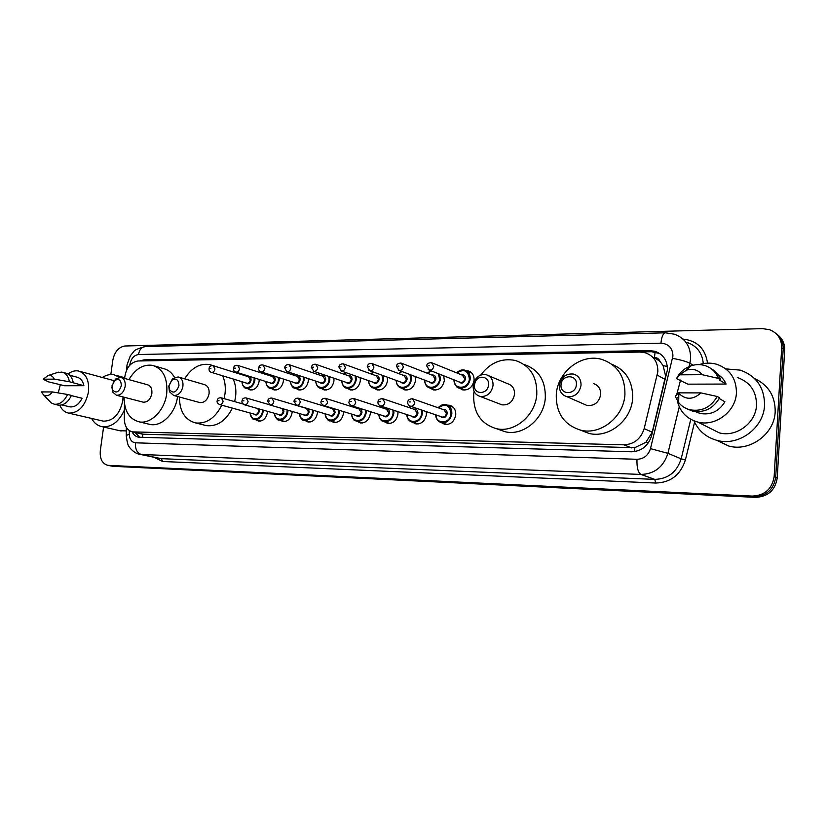 <?xml version="1.0" encoding="UTF-8"?>
<svg xmlns="http://www.w3.org/2000/svg" width="826" height="826" viewBox="0 0 826 826"><rect width="100%" height="100%" fill="white"/><g stroke="black" fill="none" stroke-linecap="round" stroke-linejoin="round"><path stroke-width="1.24" d="M447.496 405.143L449.654 405.298C453.877 406.619 455.911 409.83 455.745 414.951C454.341 421.611 450.717 424.77 444.863 424.419L441.435 422.654M426.299 411.627L426.402 414.569C425.018 421.105 421.497 424.223 415.839 423.903L412.546 422.21M397.905 411.658L397.936 414.198C396.573 420.62 393.145 423.686 387.673 423.408L384.524 421.807M370.316 411.637L370.306 413.836C368.954 420.145 365.629 423.17 360.332 422.922L357.317 421.394M343.513 411.596L343.471 413.485C342.14 419.68 338.908 422.664 333.776 422.447L330.885 420.992M317.473 411.524L317.411 413.145C316.09 419.236 312.951 422.179 307.974 421.983L305.197 420.599M292.156 411.431L292.074 412.814C290.783 418.803 287.716 421.704 282.895 421.539L280.22 420.207M267.531 411.327L267.448 412.494C266.168 418.379 263.184 421.25 258.507 421.105L255.936 419.825M443.717 375.799L444.336 380.487C442.881 387.198 439.236 390.347 433.382 389.934L429.974 388.034M415.106 376.511L415.499 380.621C414.074 387.208 410.522 390.306 404.864 389.944L401.591 388.127M387.27 377.141L387.518 380.755C386.103 387.218 382.665 390.275 377.193 389.944L374.064 388.241M360.208 377.688L360.342 380.889C358.949 387.229 355.614 390.254 350.317 389.955L347.323 388.334M466.194 370.678L468.166 370.895C472.265 372.247 474.227 375.396 474.062 380.342C472.586 387.188 468.817 390.378 462.766 389.924L459.225 387.941M333.89 378.184L333.952 381.013C332.579 387.239 329.326 390.223 324.195 389.955L321.324 388.416M308.294 378.638L308.305 381.137C306.952 387.26 303.792 390.202 298.816 389.955L296.059 388.488M283.401 379.041L283.37 381.261C282.038 387.27 278.961 390.171 274.139 389.965L271.486 388.561M259.178 379.423L259.127 381.375C257.815 387.291 254.811 390.151 250.133 389.965L247.583 388.623M142.609 437.419L142.671 434.208L634.719 447.702L645.87 442.313L652.21 432.194L665.611 376.006L663.123 365.629L660.005 361.406C659.003 358.897 657.135 357.596 654.419 357.503L655.142 352.01M124.447 403.718L124.334 419.112C124.602 426.257 127.307 430.511 132.47 431.874L623.909 444.832C634.089 444.316 640.842 438.926 644.166 428.632L657.837 371.669C657.95 362.098 653.758 355.8 645.251 352.764L639.954 352.072L137.942 360.983C130.24 362.397 125.8 368.21 124.623 378.442M654.078 357.513L660.005 361.406M132.046 431.791C133.595 434.848 135.805 436.665 138.685 437.222L631.425 451.781C641.565 451.306 648.286 445.968 651.58 435.767L667.387 369.986C667.491 360.549 663.34 354.313 654.935 351.287L649.546 350.575L144.034 359.857L139.873 360.952M145.417 360.848L651.487 351.711L659.829 353.59M110.829 374.55L112.811 360.229C114.587 351.752 118.645 347.013 125.005 346.001L762.501 328.634L769.522 329.688C777.658 332.961 781.706 339.011 781.685 347.849L774.148 476.592C772.124 488.951 764.845 495.445 752.3 496.085L107.855 465.337C102.207 463.706 99.688 458.802 100.318 450.624L103.58 427.032M777.307 334.551C782.408 338.412 784.865 343.616 784.669 350.172L777.235 478.027L775.697 477.314C773.683 489.622 766.425 496.096 753.911 496.725L110.137 465.771L753.911 496.725C766.425 496.096 773.683 489.622 775.697 477.314L783.182 349.016L775.697 477.314L774.148 476.592M775.79 333.343C780.921 337.214 783.378 342.439 783.182 349.016C783.378 342.439 780.921 337.214 775.79 333.343M139.749 437.326L134.927 432.432M777.235 478.027C775.232 490.293 767.994 496.736 755.522 497.366L112.904 466.308M725.796 368.881L740.323 370.141C756.409 375.975 764.484 387.642 764.556 405.153C763.854 428.002 738.692 446.422 717.309 440.464C706.333 437.512 698.559 430.976 693.985 420.857M754.582 378.556C768.417 385.05 775.284 396.098 775.191 411.699C774.53 434.011 749.894 451.946 728.904 446.081L716.534 440.268M676.721 394.529L680.572 380.053M699.147 364.607C705.022 362.759 710.845 362.635 716.617 364.245C729.812 368.933 736.42 378.494 736.42 392.939C735.78 411.709 715.151 426.97 697.702 422.045C686.674 418.844 679.86 411.699 677.258 400.6M737.298 377.472C750.07 382.046 756.482 391.256 756.523 405.101C755.955 423.098 736.08 437.625 719.188 432.824L708.471 427.455M719.209 398.524L724.918 401.797C718.95 411.431 710.639 415.302 700.004 413.423L695.306 411.575M700.882 392.897C693.169 399.867 685.817 400.042 678.848 393.413L678.425 392.856L700.882 392.897L717.205 396.48C710.825 407.363 701.728 411.802 689.927 409.779C685.343 408.591 681.595 406.185 678.662 402.582L675.245 396.346L678.425 392.856M717.205 396.48L719.56 397.833C713.199 408.663 704.144 413.072 692.384 411.049L686.592 408.643M678.714 400.011L677.754 397.678M719.167 379.846L726.075 384.059L687.841 384.162L676.504 378.618C679.581 372.557 684.3 368.334 690.65 365.959C695.275 364.359 699.87 364.183 704.444 365.422C711.176 367.477 715.822 371.814 718.403 378.401L720.737 379.836L719.167 379.846M717.928 374.56C721.687 376.801 724.402 379.97 726.075 384.059M679.695 374.828L686.447 370.182C692.828 368.282 698.053 369.79 702.121 374.684L679.695 374.828L676.504 378.618M702.121 374.684L718.403 378.401M711.031 368.592C715.626 371.111 718.868 374.859 720.737 379.836M561.05 384.689C561.535 374.23 577.591 374.095 576.372 384.658C575.846 395.241 559.76 395.179 561.05 384.689M559.347 385.36C561.112 377.11 565.862 373.342 573.595 374.075C578.665 375.747 581.143 379.495 581.029 385.319C579.284 393.537 574.576 397.327 566.915 396.666C561.742 395.014 559.223 391.245 559.347 385.36M583.858 404.1L586.925 405.452C594.431 406.113 599.015 402.458 600.698 394.498C600.791 388.85 598.354 385.205 593.388 383.553M556.29 394.394C557.581 371.876 581.308 353.229 601.751 359.393C617.425 364.782 625.148 376.501 624.931 394.549C623.806 416.944 600.616 435.354 580.843 430.212C564.055 424.998 555.877 413.062 556.29 394.394M611.756 364.204C625.994 370.162 632.964 381.529 632.644 398.297C631.549 420.403 608.617 438.534 589.01 433.433L580.482 430.129M474.465 384.906L475.187 382.128C478.233 374.178 489.642 376.45 488.517 384.875C487.887 395.004 473.143 394.942 474.465 384.906M473.153 385.546L474.176 381.622C476.943 376.233 480.938 373.92 486.173 374.684C490.912 376.222 493.205 379.826 493.039 385.505C491.377 393.269 487.072 396.914 480.123 396.418C475.291 394.89 472.968 391.266 473.153 385.546M499.668 403.966L501.929 404.843C508.733 405.349 512.946 401.839 514.546 394.301C514.691 388.788 512.44 385.277 507.773 383.76L488.693 375.747M480.691 375.118C490.066 362.717 501.589 357.823 515.269 360.456C530.024 365.402 537.199 376.697 536.797 394.353C535.475 415.571 514.381 433.154 496.343 428.653C480.66 423.852 473.112 412.37 473.701 394.209L474.083 391.359M523.963 364.431C538.573 369.367 545.697 380.538 545.315 397.946C544.035 418.906 523.137 436.242 505.244 431.771L498.77 429.499M168.958 385.659L171.632 380.373C176.237 377.833 178.674 379.588 178.953 385.628C176.423 392.577 173.243 393.888 169.413 389.573L168.958 385.659M168.793 386.196L172.582 378.731L178.127 376.935C181.689 378.05 183.3 381.127 182.938 386.165C181.534 392.474 178.437 395.561 173.656 395.447L169.444 391.73L168.793 386.196M199.2 402.417L199.944 402.613C204.672 402.747 207.718 399.743 209.092 393.599C209.412 388.685 207.811 385.67 204.27 384.565L178.953 377.183M184.621 378.835C191.425 367.911 199.747 363.151 209.587 364.534L213.015 365.67M222.628 375.789C224.992 381.065 225.787 387.012 225.023 393.63L224.073 398.617M212.519 365.453L223.485 368.933M233.18 379.02C235.544 384.245 236.35 390.14 235.596 396.686L234.667 401.622M221.781 405.184C215.163 418.111 206.438 424.027 195.597 422.933C184.931 419.959 179.541 411.327 179.407 397.017M232.395 408.116C225.839 420.899 217.166 426.743 206.376 425.638L204.259 425.111M111.985 385.794L114.752 380.507C118.975 378.339 121.154 380.094 121.288 385.773C119.027 392.288 116.094 393.661 112.512 389.924L111.985 385.794M113.276 382.201L115.908 378.845L120.73 377.368C124.076 378.411 125.562 381.385 125.18 386.289C123.807 392.34 120.906 395.334 116.476 395.262L112.749 392.144L111.902 387.208M142.691 402.035L143.29 402.19C147.678 402.272 150.538 399.371 151.86 393.465C152.221 388.674 150.735 385.763 147.4 384.73L121.391 377.554M128.928 379.63C135.33 368.892 143.156 364.121 152.438 365.34C163.063 368.706 167.823 378.091 166.728 393.496C164.859 410.202 150.848 424.399 139.109 421.838C129.228 419.112 124.22 410.914 124.086 397.234M154.803 366.032L163.259 368.53C167.998 369.594 171.756 372.557 174.534 377.43M177.549 396.511C175.69 413.031 161.793 427.011 150.105 424.461L148.401 424.058M102.341 377.472C106.265 374.952 110.188 374.064 114.102 374.798L119.563 377.286M58.254 392.908L60.339 384.679M68.031 373.982C71.47 371.37 74.929 370.368 78.418 370.988C86.08 373.404 89.435 380.404 88.475 391.989C85.264 406.103 78.646 413.145 68.62 413.103C64.676 412.308 61.723 409.696 59.771 405.256M79.802 371.359L114.194 380.703M123.053 396.965L122.785 400.734C119.708 414.425 113.193 421.229 103.26 421.136L102.197 420.888M71.377 395.613L82.104 398.266C78.883 404.472 74.825 407.342 69.942 406.867L69.157 406.681M52.42 391.947C49.529 395.644 46.586 396.635 43.572 394.911L41.3 391.927L52.42 391.947L67.587 394.477C64.129 401.457 59.709 404.699 54.34 404.224L51.295 402.954L48.806 400.362M67.587 394.477L71.449 395.437C68 402.386 63.592 405.628 58.223 405.143L57.386 404.946M56.922 372.671L61.847 372.092C65.863 373.063 68.382 376.284 69.405 381.736L83.88 385.701L64.573 385.752L48.476 381.849L43.158 379.217L48.125 375.489C50.882 374.994 52.926 376.212 54.279 379.134L43.158 379.217M69.704 375.241L76.859 377.141C80.504 378.019 82.848 380.869 83.88 385.701M124.396 410.099C118.82 421.952 111.407 427.486 102.135 426.701C97.644 425.834 94.123 423.077 91.593 418.421M126.316 430.914L119.832 430.718M54.279 379.134L69.405 381.736M62.859 372.361L65.698 373.115C69.714 374.095 72.234 377.296 73.256 382.737M665.126 379.454L657.279 375.138M634.647 451.595L634.719 447.702M645.87 442.313L648.369 442.891M663.123 365.629L667.336 366.496M652.21 432.194L644.166 428.632M631.57 447.888L623.909 444.832M144.498 434.466L133.636 431.988M651.487 351.711L649.546 350.575M129.331 430.604L129.31 434.218C129.558 439.422 131.613 442.282 135.474 442.808L636.991 459.297C643.784 458.998 648.276 455.446 650.475 448.632L672.932 356.068C672.694 348.087 668.699 343.792 660.945 343.182L138.5 354.53C133.977 355.221 131.097 358.567 129.847 364.555L129.775 365.195M660.945 343.182C661.585 336.791 663.092 333.332 665.467 332.806L674.45 334.21C685.343 338.299 690.732 346.455 690.608 358.69L689.896 363.275L693.117 365.226M126.739 368.644L126.739 367.725L128.639 366.579M682.978 339.042C697.196 340.704 705.373 348.727 707.521 363.13M703.277 363.585C702.286 353.022 696.968 346.011 687.335 342.522M694.583 422.189L685.394 459.968C680.562 474.867 670.671 482.56 655.72 483.034L162.67 461.497L153.904 457.253M752.3 496.085L755.522 497.366M781.685 347.849L784.669 350.172M108.64 465.42L114.194 466.483M679.261 406.836L667.914 453.329L681.161 458.833L690.773 419.329M650.475 448.632L667.914 453.329C663.515 466.917 654.543 473.959 640.997 474.444L654.781 479.39C668.079 478.935 676.866 472.09 681.161 458.833L685.394 459.968M672.57 358.36C680.562 359.816 686.334 361.458 689.896 363.275L689.09 366.568M636.991 459.297C636.701 467.506 638.033 472.565 640.997 474.444L141.308 454.486L161.276 458.657L654.781 479.39L655.72 483.034M135.474 442.808C135.092 449.076 137.033 452.968 141.308 454.486L138.82 454.094M159.077 458.337L161.276 458.657L162.67 461.497M126.275 436.2L126.285 435.447L129.31 434.218M126.729 369.769L126.977 364.989L130.343 355.779L133.884 351.463C134.308 350.141 138.056 348.52 145.139 346.6C141.607 347.044 139.398 349.687 138.5 354.53M146.852 360.704L144.034 359.857M456.726 372.887C459.091 370.44 461.744 369.521 464.677 370.11C468.528 371.38 470.376 374.343 470.221 379.01C468.827 385.453 465.286 388.457 459.586 388.034C455.931 386.909 454.042 384.173 453.928 379.826M454.155 379.919C453.753 390.244 468.745 389.335 469.375 378.886C468.156 370.492 464.016 368.52 456.954 372.98M461.352 374.767C464.078 374.508 465.482 375.892 465.554 378.917C463.995 383.295 461.662 384.214 458.575 381.664M459.721 382.118L460.443 382.407C462.725 382.583 464.15 381.375 464.708 378.793L462.488 375.231L432.246 362.955M459.669 382.097L429.355 370.12L426.743 365.928C426.691 363.905 428.271 362.81 431.482 362.645L433.743 366.341C433.154 369.026 431.699 370.285 429.355 370.12L428.209 369.542M428.198 365.722L429.313 365.712L428.198 365.722M439.587 374.157L440.423 379.175C439.06 385.494 435.622 388.457 430.119 388.075C426.598 387.002 424.77 384.348 424.616 380.125M424.832 380.208C424.533 390.285 438.936 389.252 439.587 379.051L438.43 373.703M431.781 375.004C434.445 374.715 435.818 376.067 435.891 379.072C434.383 383.367 432.132 384.286 429.138 381.839M430.263 382.273L430.914 382.521C433.123 382.675 434.497 381.488 435.054 378.958L432.886 375.438L401.849 363.337M430.212 382.252L399.103 370.43L396.521 366.3C396.511 364.287 398.06 363.203 401.168 363.068L403.356 366.713C402.778 369.346 401.364 370.585 399.103 370.43L398.101 369.965M397.895 366.104L398.968 366.094L397.895 366.104M427.269 373.249L430.852 370.709M431.378 370.915L427.486 373.331M410.976 374.942L411.534 379.33C410.181 385.525 406.846 388.457 401.529 388.106C398.142 387.084 396.356 384.524 396.181 380.404M396.377 380.476C396.16 390.306 410.026 389.191 410.698 379.217L409.933 374.55M403.098 375.241C405.711 374.911 407.053 376.243 407.115 379.237C405.659 383.429 403.48 384.348 400.579 382.015M401.684 382.417L402.272 382.634C404.41 382.768 405.742 381.602 406.278 379.124L404.182 375.654L372.412 363.719M401.642 382.397L369.8 370.74L367.24 366.661C367.797 364.214 369.315 363.161 371.793 363.481L373.92 367.064C373.352 369.645 371.979 370.874 369.8 370.74L368.923 370.347M368.541 366.476L369.583 366.465L368.541 366.476M398.71 373.6L401.508 371.349M401.901 371.493L398.906 373.672M383.13 375.623L383.491 379.485C382.159 385.566 378.928 388.447 373.775 388.137C370.513 387.167 368.778 384.679 368.592 380.652M368.757 380.714C368.623 390.337 381.973 389.129 382.665 379.371L382.159 375.262M375.262 375.469C377.823 375.118 379.134 376.419 379.186 379.392C377.771 383.491 375.665 384.42 372.867 382.17M340.622 370.709L341.386 371.029L338.866 367.002C339.197 364.793 340.694 363.76 343.327 363.884L345.382 367.415C344.824 369.945 343.492 371.153 341.386 371.029L374.477 382.737C376.532 382.872 377.833 381.715 378.36 379.279L376.326 375.851L343.884 364.08M340.085 366.827L341.097 366.816L340.085 366.827M370.998 373.92L373.176 371.979M373.497 372.092L371.173 373.982M356.047 376.222L356.264 379.64C354.963 385.608 351.814 388.447 346.837 388.168C343.678 387.249 341.995 384.823 341.788 380.9M341.943 380.951C341.861 390.347 354.746 389.077 355.459 379.526L355.128 375.892M348.242 375.685C350.751 375.303 352.031 376.594 352.072 379.537C350.709 383.563 348.665 384.482 345.949 382.314M346.992 382.675L347.478 382.841C349.481 382.954 350.74 381.819 351.256 379.433L349.284 376.057L316.234 364.442M346.951 382.665L313.839 371.318L311.34 367.343C311.836 365.03 313.291 364.008 315.718 364.266L317.721 367.756C317.163 370.234 315.873 371.432 313.839 371.318L313.157 371.05M312.496 367.178L313.477 367.167L312.496 367.178M344.101 374.23L345.774 372.588M346.032 372.681L344.256 374.292M329.708 376.759L329.832 379.784C328.541 385.639 325.485 388.447 320.664 388.199C317.607 387.311 315.976 384.957 315.759 381.116M315.904 381.158C315.862 390.368 328.294 389.025 329.027 379.671L328.82 376.45M322.006 375.902C324.463 375.5 325.702 376.759 325.743 379.692C324.411 383.625 322.429 384.544 319.796 382.459M286.508 371.37L284.64 367.673C285.115 365.402 286.55 364.4 288.945 364.638L290.876 368.086C290.339 370.523 289.079 371.69 287.107 371.597L321.262 382.944C323.193 383.047 324.422 381.922 324.938 379.578L323.018 376.243L289.399 364.803M285.734 367.518L286.684 367.498L285.734 367.518M317.979 374.529L319.249 373.176M319.466 373.249L318.113 374.581M304.092 377.245L304.144 379.919C302.874 385.68 299.9 388.447 295.223 388.23C292.27 387.384 290.69 385.081 290.463 381.323M290.587 381.364C290.587 390.378 302.605 388.994 303.349 379.815L303.235 376.955M296.503 376.109C298.909 375.685 300.127 376.924 300.158 379.826C298.857 383.687 296.937 384.606 294.386 382.593M295.388 382.913L295.78 383.047C297.659 383.14 298.847 382.025 299.363 379.723L297.494 376.429L263.37 365.144M295.347 382.903L261.161 371.865C259.292 371.349 258.476 370.058 258.714 367.983C259.044 365.629 260.458 364.627 262.947 365.009L264.826 368.396C264.289 370.791 263.071 371.948 261.161 371.865L260.624 371.669M259.756 367.838L260.675 367.828L259.756 367.838M292.59 374.808L293.54 373.734M293.715 373.786L292.714 374.849M279.178 377.678L279.178 380.053C277.918 385.721 275.027 388.457 270.494 388.251C267.634 387.446 266.096 385.195 265.869 381.519M265.972 381.55C266.003 390.378 277.629 388.953 278.383 379.95L278.341 377.41M271.723 376.305C274.077 375.871 275.264 377.09 275.285 379.97C274.025 383.76 272.157 384.668 269.679 382.717M270.649 383.027L271.021 383.14C272.828 383.223 273.995 382.128 274.49 379.857L272.683 376.615L238.094 365.484M270.618 383.016L235.968 372.123C234.119 371.628 233.304 370.358 233.541 368.293C233.83 366.011 235.224 365.03 237.712 365.36L239.53 368.706C239.003 371.06 237.816 372.196 235.968 372.123L235.482 371.958M234.522 368.159L235.42 368.148L234.522 368.159M267.923 375.087L268.595 374.261M268.729 374.312L268.027 375.118M254.924 378.081L254.893 380.187C253.654 385.763 250.836 388.457 246.437 388.282C243.67 387.497 242.173 385.308 241.946 381.705M242.039 381.736C242.09 390.388 253.345 388.922 254.119 380.084L254.119 377.833M247.624 376.501C249.937 376.047 251.094 377.245 251.094 380.105C249.865 383.822 248.048 384.73 245.652 382.841M246.592 383.13L246.933 383.233C248.688 383.305 249.824 382.221 250.319 379.991L248.564 376.79L213.542 365.815M246.561 383.119L211.487 372.381C209.649 371.896 208.854 370.637 209.092 368.602C209.267 366.455 210.63 365.484 213.191 365.712L214.956 369.005C214.43 371.318 213.284 372.443 211.487 372.381L211.053 372.237M210.021 368.468L210.898 368.458L210.021 368.468M243.928 375.345L244.372 374.767M244.486 374.798L244.021 375.365M438.193 407.786C440.475 405.184 443.118 404.151 446.112 404.678C450.087 405.917 451.987 408.953 451.843 413.764C450.511 420.042 447.103 423.015 441.6 422.685C438.017 421.683 436.066 419.061 435.756 414.838M435.983 414.92C436.076 424.915 450.376 423.8 450.996 413.65C449.664 404.988 445.472 403.057 438.43 407.868M442.881 409.428C445.679 409.066 447.124 410.46 447.227 413.609C445.782 417.853 443.521 418.803 440.464 416.449M441.673 416.851L442.271 417.058C444.481 417.192 445.854 416.005 446.381 413.496L444.078 409.851L413.072 398.979M441.631 416.841L410.543 406.258C408.354 405.267 407.455 403.873 407.827 402.066C407.755 400.114 409.293 399.01 412.432 398.762L414.766 402.53C414.208 405.143 412.804 406.392 410.543 406.258L409.572 405.845M410.336 401.932L409.242 401.921L410.336 401.932M409.149 407.61L410.47 406.247M422.262 410.254L422.427 413.403C421.126 419.556 417.811 422.489 412.494 422.2C409.046 421.239 407.156 418.699 406.826 414.58M407.032 414.652C407.187 424.409 420.95 423.211 421.59 413.289L421.332 409.933M410.759 406.34L409.355 407.683M413.702 409.149C416.438 408.756 417.853 410.119 417.946 413.248C416.541 417.398 414.353 418.348 411.4 416.087M412.577 416.469L413.124 416.645C415.251 416.769 416.583 415.602 417.109 413.134L414.879 409.541L383.109 398.803M412.535 416.459L380.693 406C378.556 405.07 377.668 403.687 378.019 401.859C377.936 399.96 379.444 398.875 382.531 398.607L384.792 402.324C384.245 404.895 382.872 406.113 380.693 406L379.857 405.669M380.414 401.735L379.351 401.725L380.414 401.735M380.982 407.425L381.891 406.402M393.826 410.315L393.909 413.041C392.618 419.092 389.397 421.983 384.255 421.714C380.931 420.806 379.093 418.338 378.762 414.322M378.948 414.384C379.144 423.914 392.412 422.644 393.073 412.938L392.928 410.026M382.128 406.475L381.168 407.486M385.401 408.87C388.075 408.457 389.449 409.789 389.531 412.886C388.168 416.954 386.062 417.904 383.192 415.726M384.348 416.097L384.833 416.252C386.898 416.356 388.189 415.199 388.705 412.783L386.547 409.242L354.075 398.638M384.307 416.087L351.773 405.752C349.305 404.131 348.417 402.768 349.13 401.673C349.047 399.805 350.523 398.741 353.559 398.473L355.748 402.128C355.211 404.647 353.879 405.855 351.773 405.752L351.04 405.483M351.422 401.55L350.389 401.539L351.422 401.55M353.642 407.239L354.23 406.537M366.197 410.336L366.217 412.701C364.947 418.637 361.829 421.487 356.842 421.25C353.631 420.382 351.855 417.977 351.515 414.053M351.68 414.105C351.917 423.439 364.72 422.107 365.402 412.587L365.34 410.057M354.426 406.599L353.807 407.29M357.937 408.602C360.549 408.158 361.891 409.479 361.964 412.546C360.642 416.531 358.598 417.481 355.82 415.385M356.946 415.726L357.379 415.86C359.382 415.953 360.632 414.817 361.138 412.442L359.052 408.953L325.95 398.483M356.904 415.715L323.74 405.514C321.304 403.935 320.436 402.592 321.128 401.477C321.562 399.206 323.007 398.163 325.485 398.328L327.602 401.942C327.065 404.41 325.774 405.597 323.74 405.514L323.1 405.287M323.317 401.364L322.316 401.364L323.317 401.364M339.362 410.315L339.341 412.37C338.092 418.193 335.046 421.012 330.224 420.806C327.117 419.969 325.392 417.626 325.052 413.795M325.207 413.836C325.465 422.974 337.834 421.59 338.526 412.257L338.526 410.057M333.745 408.591L335.191 412.215C333.9 416.128 331.918 417.068 329.233 415.034M330.328 415.364L330.73 415.488C332.661 415.571 333.88 414.445 334.385 412.112L332.351 408.674L298.671 398.328M330.297 415.354L296.544 405.277L293.963 401.302C294.407 399.061 295.832 398.029 298.248 398.204L300.292 401.756C299.766 404.182 298.516 405.349 296.544 405.277L295.987 405.081M296.059 401.188L295.089 401.178L296.059 401.188M331.267 408.333L332.32 408.147M313.281 410.274L313.24 412.04C312.001 417.77 309.038 420.548 304.36 420.362C301.366 419.556 299.693 417.285 299.353 413.527M299.487 413.568C299.766 422.509 311.712 421.084 312.435 411.937L312.465 410.026M308.346 408.798L309.192 411.895C307.933 415.726 306.012 416.665 303.41 414.704M304.474 415.013L304.835 415.117C306.704 415.189 307.892 414.084 308.387 411.792L306.415 408.395L272.208 398.184M304.433 415.003L270.164 405.05L267.614 401.126C268.037 398.927 269.441 397.905 271.826 398.07L273.809 401.57C273.282 403.955 272.074 405.112 270.164 405.05L269.668 404.885M269.617 401.023L268.677 401.013L269.617 401.023M287.933 410.212L287.871 411.73C286.643 417.357 283.762 420.093 279.229 419.938C276.328 419.164 274.707 416.944 274.366 413.258M274.48 413.299C274.779 422.065 286.343 420.599 287.076 411.616L287.128 409.975M283.38 408.891L283.917 411.585C282.699 415.344 280.819 416.273 278.31 414.373M279.333 414.673L279.663 414.766C281.48 414.828 282.637 413.733 283.122 411.472L282.048 408.498M244.548 404.823C242.379 403.656 241.543 402.355 242.028 400.951C242.286 398.679 243.66 397.678 246.169 397.946L248.089 401.405C247.583 403.738 246.396 404.885 244.548 404.823L279.302 414.662M243.949 400.847L243.04 400.847L243.949 400.847M263.277 410.13L263.205 411.42C261.997 416.954 259.199 419.66 254.8 419.525C251.982 418.782 250.402 416.603 250.071 413M250.175 413.031C250.474 421.632 261.666 420.135 262.42 411.317L262.482 409.902M259.003 408.911L259.354 411.276C258.156 414.972 256.339 415.901 253.902 414.053M219.675 404.606C217.537 403.47 216.711 402.19 217.186 400.786C217.424 398.566 218.787 397.574 221.265 397.822L223.123 401.23C222.617 403.532 221.461 404.657 219.675 404.606L255.193 414.415C256.958 414.476 258.084 413.392 258.569 411.172L257.918 408.612M219.024 400.693L218.136 400.682L219.024 400.693M143.342 434.352L132.47 431.874M468.166 370.895L470.211 371.731M449.654 405.298L451.368 405.917M656.866 352.423L654.935 351.287M107.855 465.337L113.42 466.411M126.337 427.341L126.285 435.447C126.998 441.941 127.958 445.679 129.145 446.68C128.464 446.236 133.74 453.619 140.007 454.352L159.005 458.316M665.467 332.806L145.139 346.6M696.659 411.678L700.004 413.423M678.848 393.413L678.662 402.582M689.927 409.779L692.384 411.049M697.702 422.045L719.188 432.824M717.309 440.464L728.904 446.081M686.447 370.182L690.65 365.959M580.843 430.212L589.01 433.433M566.915 396.666L586.925 405.452M474.506 384.575L473.205 385.081M475.187 382.128L474.176 381.622M496.343 428.653L505.244 431.771M480.123 396.418L501.929 404.843M171.632 380.373L172.582 378.731M195.597 422.933L206.376 425.638M173.656 395.447L199.944 402.613M169.413 389.573L169.444 391.73M114.752 380.507L115.908 378.845M139.109 421.838L150.105 424.461M116.476 395.262L143.29 402.19M112.512 389.924L112.749 392.144M115.888 375.293L124.654 377.719M61.857 404.946L69.942 406.867M43.572 394.911L51.295 402.954M54.34 404.224L58.223 405.143M68.62 413.103L103.26 421.136M102.135 426.701L121.123 431.007M48.125 375.489L58.491 372.165M464.924 390.099L459.586 388.034C457.026 388.375 455.116 385.628 453.866 379.805M466.587 370.905L471.832 373.073M464.677 370.11C462.002 369.398 459.328 370.316 456.654 372.856M435.539 390.089L430.119 388.075C426.825 387.311 424.967 384.658 424.554 380.094M430.8 370.688L427.197 373.218M407.011 390.079L401.529 388.106C398.369 387.404 396.563 384.833 396.108 380.373M401.436 371.318L398.628 373.569M379.32 390.058L373.775 388.137C370.74 387.497 368.974 384.988 368.51 380.631M373.104 371.948L370.915 373.889M352.423 390.048L346.837 388.168C344.235 388.075 342.522 385.639 341.706 380.869M345.702 372.557L344.008 374.199M326.28 390.037L320.664 388.199C318.186 388.168 316.523 385.804 315.666 381.085M319.166 373.145L317.876 374.498M300.87 390.017L295.223 388.23C292.879 388.292 291.258 385.979 290.36 381.292M293.447 373.703L292.487 374.777M276.173 390.006L270.494 388.251C268.305 388.437 266.726 386.186 265.765 381.488M268.491 374.23L267.81 375.045M252.136 389.996L246.437 388.282C244.351 388.499 242.813 386.3 241.832 381.674M244.259 374.736L243.815 375.303M446.112 404.678C443.386 404.017 440.723 405.05 438.121 407.765M447.713 405.256L453.175 407.208M435.694 414.817C435.88 418.927 437.852 421.549 441.6 422.685L447.145 424.533M410.398 406.227L409.076 407.579M406.753 414.559C407.063 418.72 408.973 421.27 412.494 422.2L418.111 423.996M381.819 406.371L380.9 407.394M378.68 414.291C381.044 423.191 382.644 420.289 384.255 421.714L389.913 423.48M354.137 406.506L353.549 407.218M351.432 414.032C353.92 423.005 355.283 419.753 356.842 421.25L362.552 422.974M324.969 413.764C326.673 419.133 328.428 421.477 330.224 420.806L335.965 422.478M299.249 413.496C301.005 418.834 302.708 421.126 304.36 420.362L310.132 422.003M246.52 398.049L269.183 404.637M274.263 413.237C276.039 418.534 277.691 420.775 279.229 419.938L285.022 421.539M221.575 397.915L243.04 403.997M249.968 412.969C251.785 418.255 253.396 420.434 254.8 419.525L260.593 421.095"/></g></svg>
